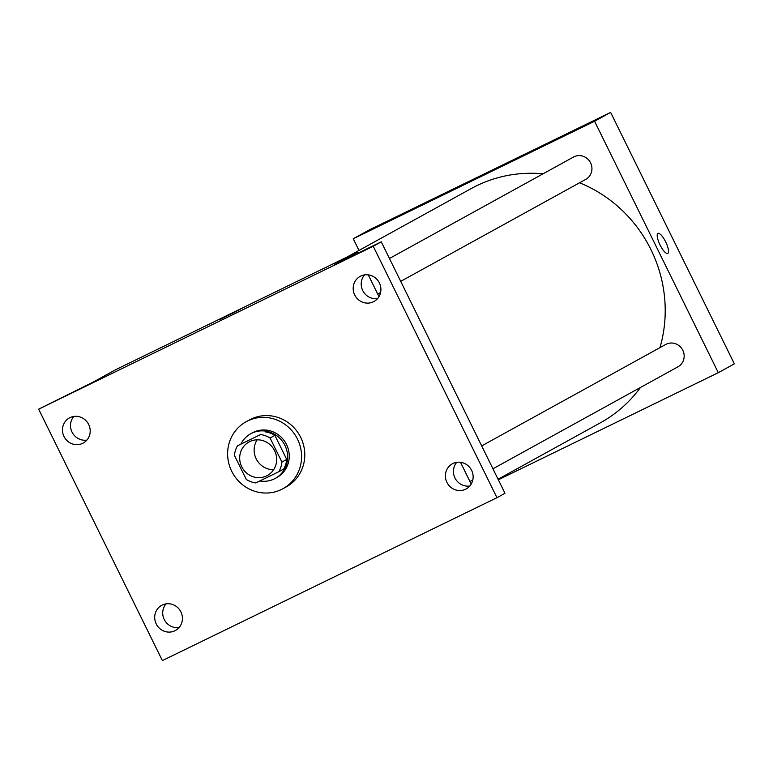 <?xml version="1.0" encoding="UTF-8"?>
<svg xmlns="http://www.w3.org/2000/svg" width="773" height="773" viewBox="0 0 773 773"><rect width="100%" height="100%" fill="white"/><g stroke="black" fill="none" stroke-linecap="round" stroke-linejoin="round"><path stroke-width="1.16" d="M273.632 469.694A19.112 18.301 61.1 0 1 256.163 458.785A19.112 18.301 61.1 0 1 257.158 439.818M241.717 466.747A19.112 18.301 61.1 0 1 248.954 442.001A19.112 18.301 61.1 0 1 274.202 449.905A19.112 18.301 61.1 0 1 267.4 475.472A19.112 18.301 61.1 0 1 241.717 466.747M255.766 482.932L278.86 471.685A24.659 23.615 61.1 0 0 281.923 462.08L270.086 438.03A24.659 23.615 61.1 0 0 260.578 434.542L237.495 445.789A24.659 23.615 61.1 0 0 234.432 455.384L246.268 479.444A24.659 23.615 61.1 0 0 255.766 482.932M260.578 434.542L237.495 445.789M265.4 431.894A24.659 23.615 61.1 0 1 274.898 435.373L270.086 438.03M278.86 471.685L283.672 469.037A24.659 23.615 61.1 0 0 286.735 459.433L274.898 435.373M259.805 480.961A25.48 24.398 -118.9 0 0 275.285 478.39A25.48 24.398 -118.9 0 0 284.648 444.852A25.48 24.398 -118.9 0 0 251.747 433.228A25.48 24.398 -118.9 0 0 250.694 433.769A25.48 24.398 -118.9 0 0 241.002 443.847M250.694 433.769L252.298 432.89A25.48 24.398 61.1 0 1 253.351 432.339A25.48 24.398 61.1 0 1 286.252 443.963A25.48 24.398 61.1 0 1 276.889 477.511L275.285 478.39M286.735 459.433L281.923 462.08M231.687 471.221A38.215 36.602 61.1 0 1 246.143 421.729A38.215 36.602 61.1 0 1 296.648 437.528A38.215 36.602 61.1 0 1 283.044 488.662A38.215 36.602 61.1 0 1 231.687 471.221M246.143 421.729L249.36 419.961A38.215 36.602 61.1 0 1 299.856 435.759A38.215 36.602 61.1 0 1 286.252 486.893L283.044 488.662M465.597 489.232A14.329 13.721 61.1 0 1 447.084 482.69A14.329 13.721 61.1 0 1 452.35 463.819A14.329 13.721 61.1 0 1 471.288 469.752A14.329 13.721 61.1 0 1 466.187 488.923A14.329 13.721 61.1 0 1 465.597 489.232M174.891 630.768A14.329 13.721 61.1 0 1 156.378 624.226A14.329 13.721 61.1 0 1 161.644 605.365A14.329 13.721 61.1 0 1 180.582 611.288A14.329 13.721 61.1 0 1 175.481 630.459A14.329 13.721 61.1 0 1 174.891 630.768M82.663 443.344A14.329 13.721 61.1 0 1 64.149 436.803A14.329 13.721 61.1 0 1 69.415 417.932A14.329 13.721 61.1 0 1 88.354 423.855A14.329 13.721 61.1 0 1 83.252 443.035A14.329 13.721 61.1 0 1 82.663 443.344M373.369 301.799A14.329 13.721 61.1 0 1 354.865 295.267A14.329 13.721 61.1 0 1 360.131 276.396A14.329 13.721 61.1 0 1 379.07 282.319A14.329 13.721 61.1 0 1 373.968 301.499A14.329 13.721 61.1 0 1 373.369 301.799M373.243 246.268L38.65 409.168L162.369 660.596L496.962 497.696L373.243 246.268L381.263 241.843L334.641 264.54L357.107 252.162L115.757 369.658L93.291 382.046L38.65 409.168M220.015 319.365L240.017 309.529M73.831 416.444A14.329 13.721 -118.9 0 0 72.343 432.687A14.329 13.721 -118.9 0 0 86.866 440.098M166.05 603.868A14.329 13.721 -118.9 0 0 164.562 620.11A14.329 13.721 -118.9 0 0 179.094 627.531M381.263 241.843L504.982 493.271L496.962 497.696M456.766 462.331A14.329 13.721 -118.9 0 0 455.278 478.574A14.329 13.721 -118.9 0 0 469.8 485.995M364.537 274.908A14.329 13.721 -118.9 0 0 363.049 291.15A14.329 13.721 -118.9 0 0 377.582 298.562M471.201 484.043L460.505 462.293M378.983 296.619L368.277 274.869M357.677 253.322L357.107 252.162M346.517 257.312L471.201 188.583A133.758 128.096 61.1 0 1 543.033 173.828M579.557 182.786A133.758 128.096 61.1 0 1 659.978 347.628M640.459 387.476A133.758 128.096 61.1 0 1 600.341 422.85L498.073 479.231M389.447 258.482L573.469 157.054A12.735 12.204 61.1 0 1 590.301 162.32A12.735 12.204 61.1 0 1 585.77 179.365L400.714 281.372M481.676 445.915L665.688 344.478A12.735 12.204 61.1 0 1 682.53 349.744A12.735 12.204 61.1 0 1 677.989 366.789L492.942 468.796M498.343 479.772L718.301 372.683L594.582 121.255L353.242 238.751L358.991 250.433M718.301 372.683L734.35 363.832L610.631 112.404L594.582 121.255M610.631 112.404L369.291 229.91L353.242 238.751M470.332 181.384L490.333 171.548M660.055 244.973A11.151 3.198 -116 0 1 657.987 233.407A11.151 3.198 -116 0 1 665.746 242.026A11.151 3.198 -116 0 1 667.746 253.447A11.151 3.198 -116 0 1 660.055 244.973M657.978 233.407A11.151 3.198 -116 0 1 665.737 242.026A11.151 3.198 -116 0 1 667.737 253.447M380.596 292.455L377.717 294.049M472.825 479.878L469.945 481.473"/></g></svg>
